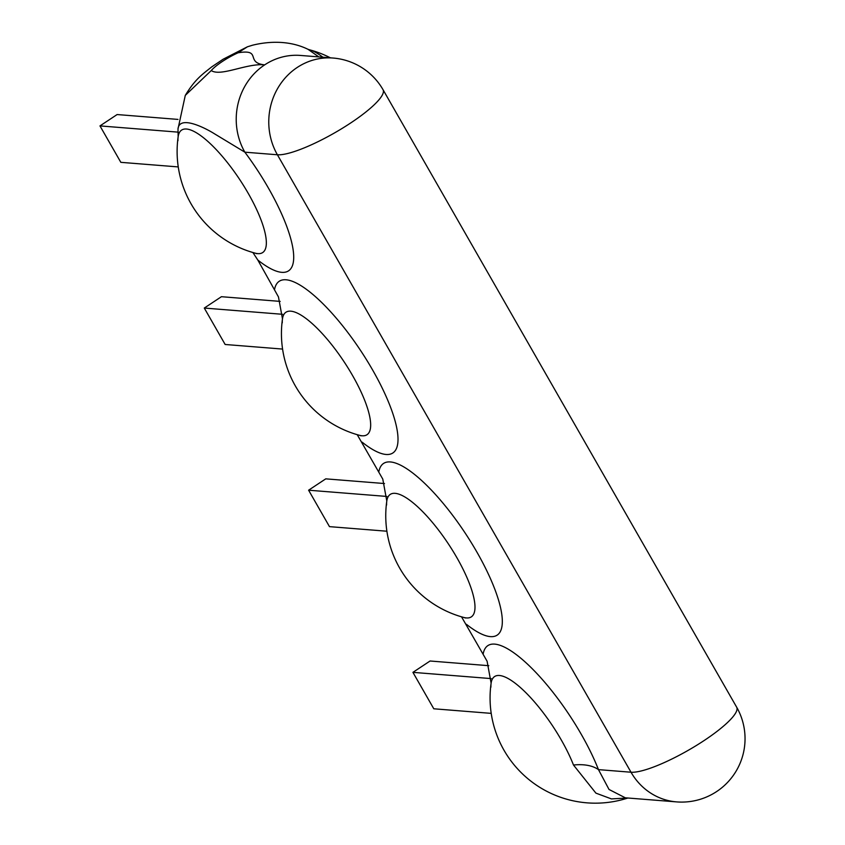 <?xml version="1.0" encoding="UTF-8"?>
<svg xmlns="http://www.w3.org/2000/svg" width="845" height="845" viewBox="0 0 845 845"><rect width="100%" height="100%" fill="white"/><g stroke="black" fill="none" stroke-linecap="round" stroke-linejoin="round"><path stroke-width="1.27" d="M282.483 318.84A105.255 105.255 0 0 0 359.621 435.344L359.621 435.344A73.441 21.146 -123.5 0 0 344.116 361.829A73.441 21.146 -123.5 0 0 282.473 318.85A73.441 21.146 -123.5 0 0 282.473 318.861A73.441 21.146 -123.5 0 0 282.283 322.832M490.924 687.133A73.441 21.146 56.5 0 1 491.114 683.161A73.441 21.146 56.5 0 1 525.822 692.636A73.441 21.146 56.5 0 1 573.491 765.031A42.271 24.188 158.6 0 1 598.471 769.626L609.034 789.473L625.3 797.807L676.602 801.894A63.407 59.234 -85.4 0 1 631.014 772.224L277.403 154.772L244.849 152.174A102.932 29.628 56.5 0 1 293.331 251.324A102.932 29.628 56.5 0 1 257.799 260.017L278.459 296.922L282.473 318.861M465.437 617.98L463.937 617.494A73.441 21.146 -123.5 0 0 448.441 543.99A73.441 21.146 -123.5 0 0 386.799 501A73.441 21.146 -123.5 0 0 386.799 501.011L382.774 479.073L357.213 434.668M627.909 798.007A105.255 105.255 0 0 1 491.114 683.161L487.1 661.223L461.528 616.818M257.799 260.017L252.898 252.518M573.491 765.031L595.905 793.128L611.421 798.905L627.708 797.997M676.602 801.894A63.407 63.407 0 0 0 736.66 707.18L383.049 89.739A63.407 63.407 0 0 0 333.067 58.041L300.524 55.443A63.407 59.234 94.6 0 0 264.675 64.864C246.814 63.005 220.851 76.937 211.239 70.557L185.287 95.39L177.999 128.968L178.158 136.71A73.441 21.146 -123.5 0 0 177.968 140.682M177.999 128.968C179.277 115.163 204.025 127.225 214.514 133.816L244.849 152.174A63.407 59.234 -85.4 0 1 264.675 64.864C244.86 62.752 262.404 48.841 238.089 52.781L247.437 46.792L252.592 45.197C264.58 42.229 286.962 39.06 307.992 49.295L318.818 56.9M256.796 253.68L255.296 253.183A73.441 21.146 -123.5 0 0 239.8 179.679A73.441 21.146 -123.5 0 0 178.158 136.689A73.441 21.146 -123.5 0 0 178.158 136.71M330.406 57.83A105.255 105.255 0 0 0 309.439 49.77L309.439 49.77A73.441 21.146 56.5 0 1 322.864 57.228M178.253 166.919L120.835 162.335L99.974 125.905L117.117 114.55L177.999 119.409M99.974 125.905L178.221 132.147M386.799 501.011A73.441 21.146 -123.5 0 0 386.598 504.983M386.894 531.22L329.476 526.636L308.605 490.206L325.758 478.851L384.496 483.541M308.605 490.206L386.862 496.448M491.209 713.37L433.791 708.786L412.93 672.356L430.073 661.001L488.811 665.691M412.93 672.356L491.177 678.598M282.568 349.07L225.15 344.485L204.289 308.055L221.432 296.701L280.17 301.39M204.289 308.055L282.536 314.298M736.66 707.18A63.407 13.362 150.2 0 1 696.396 745.47A63.407 13.362 150.2 0 1 631.014 772.224L598.471 769.626A102.932 29.628 56.5 0 0 532.593 669.082A102.932 29.628 56.5 0 0 483.224 653.629M383.049 89.739A63.407 13.362 150.2 0 1 342.785 128.017A63.407 13.362 150.2 0 1 277.403 154.772A63.407 59.234 -85.4 0 1 297.218 67.463A63.407 59.234 94.6 0 1 333.067 58.041M238.089 52.781A24.98 5.26 -29.8 0 0 211.239 70.557M378.909 471.468A102.932 29.628 56.5 0 1 476.981 552.229A102.932 29.628 56.5 0 1 466.44 624.318M274.583 289.317A102.932 29.628 56.5 0 1 372.666 370.078A102.932 29.628 56.5 0 1 362.125 442.167M185.287 95.39C195.174 79.134 202.135 74.529 211.704 66.903L223.133 59.224L247.437 46.792M178.158 136.679A105.255 105.255 0 0 0 255.296 253.183M309.439 49.77L307.992 49.295M386.799 500.99A105.255 105.255 0 0 0 463.937 617.494M361.111 435.83L359.621 435.344"/></g></svg>
